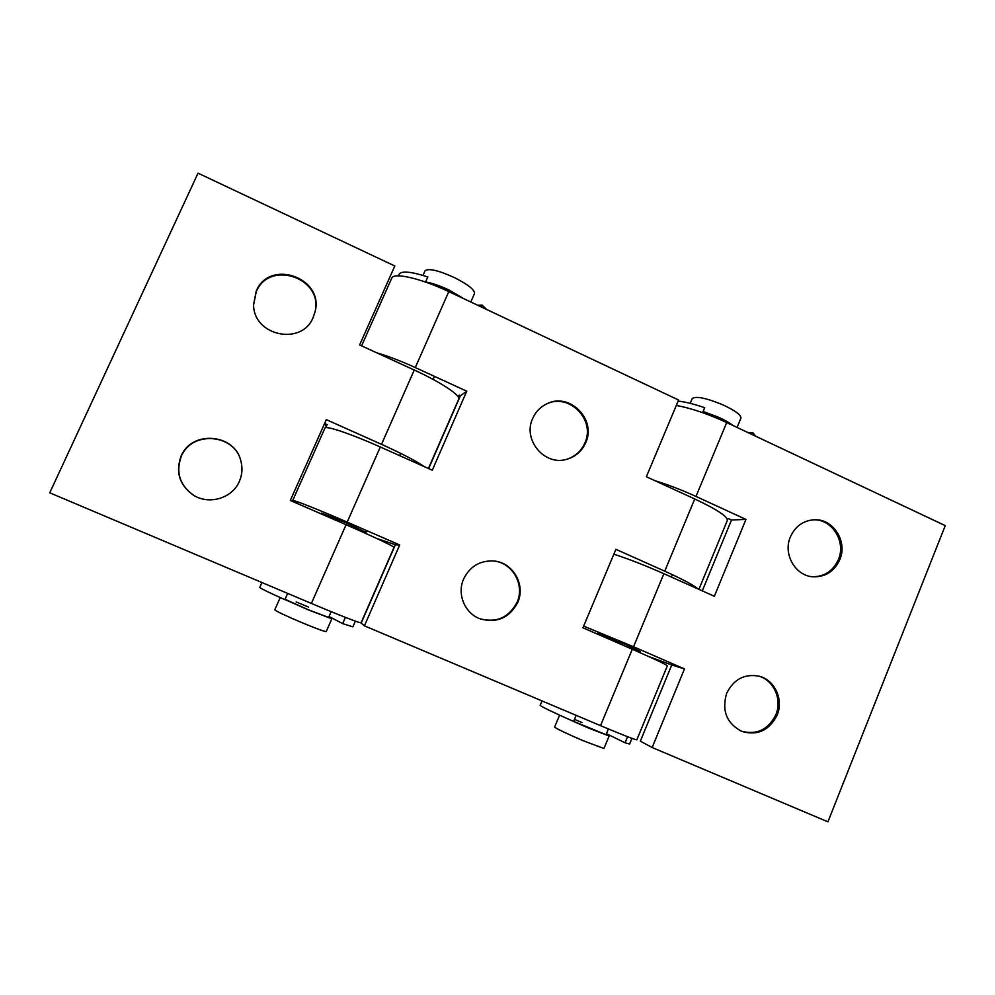 <?xml version="1.0" encoding="UTF-8"?>
<svg xmlns="http://www.w3.org/2000/svg" width="995" height="995" viewBox="0 0 995 995"><rect width="100%" height="100%" fill="white"/><g stroke="black" fill="none" stroke-linecap="round" stroke-linejoin="round"><path stroke-width="1.49" d="M365.986 532.337L345.228 522.474L321.485 513.072L321.124 513.88M480.025 618.79C496.58 623.069 508.918 617.584 517.052 602.311C525.136 584.824 512.437 562.473 493.47 560.956M463.633 578.978C456.717 594.09 464.876 613.579 480.311 618.902C497.002 623.367 509.465 617.895 517.711 602.472C525.87 584.836 512.922 562.312 493.769 560.981C479.963 560.384 469.926 566.391 463.633 578.978M546.379 404.032C569.028 392.49 595.943 420.014 584.824 443.073C581.055 451.394 574.861 456.854 566.205 459.441M585.632 442.837C581.801 451.32 575.446 456.829 566.59 459.342C544.514 466.133 522.45 439.703 532.686 418.472C535.633 411.843 540.322 406.98 546.74 403.858C569.451 391.868 596.876 419.542 585.632 442.837M292.679 500.522L324.967 428.037C325.514 425.313 352.155 434.33 380.301 446.991L347.193 522.114C318.748 509.701 292.53 499.353 292.679 500.51L298.724 504.129M376.508 538.37L395.388 544.738L361.197 623.057L364.419 625.83L399.679 544.962L395.388 544.738M698.9 589.363L727.357 520.373C727.681 516.542 716.81 509.403 694.734 498.968L646.364 476.754L678.59 400.015L448.782 291.622C421.246 278.463 393.759 272.157 391.794 278.053L391.707 278.239M458.359 397.167L459.143 395.152L460.411 395.736L428.621 468.595M448.782 291.622L415.301 367.565C400.761 360.936 387.876 356.011 376.657 352.777M347.193 522.114L399.679 544.962M694.734 498.968L664.735 571.167L615.905 549.315L582.946 627.795L632.285 649.25C654.872 659.138 666.563 664.672 667.346 665.854L636.85 739.782C635.506 739.981 623.392 735.268 600.52 725.654L364.419 625.83M415.301 367.565L466.742 391.197L432.278 470.225L380.301 446.991M664.735 571.167C682.993 579.426 694.037 585.346 697.868 588.903M466.742 391.197L460.411 395.736M240.889 461.008C234.696 433.82 191.786 430.25 181.301 456.382C175.605 472.115 179.61 485.025 193.316 495.1M181.09 456.17C175.356 471.991 179.398 484.951 193.217 495.037C208.913 505.298 232.27 498.321 239.31 481.468C242.22 474.789 242.743 467.936 240.865 460.896C234.733 433.584 191.612 429.915 181.09 456.17M253.601 304.868L256.237 291.821C269.496 259.048 324.208 278.476 314.917 312.281M313.176 317.368C302.007 346.185 253.265 336.012 253.588 304.557L256.225 291.162C269.595 258.153 324.693 278.028 314.992 311.982L313.176 317.368M327.007 427.626L325.427 425.288L327.517 424.803L324.606 423.497M414.256 370.04L381.508 444.342L326.323 419.641L290.304 500.473L346.073 524.726C373.212 536.516 395.052 546.902 393.995 547.399L361.098 622.783C361.483 623.828 338.797 615.034 311.385 603.43L49.75 492.811L198.03 173.167L394.804 265.988L359.618 344.954L414.256 370.04C440.86 382.179 461.058 395.637 458.695 399.157L428.422 468.508M381.508 444.342C402.117 453.67 416.383 461.12 424.293 466.655M812.691 576.764C824.619 576.64 833.188 570.906 838.387 559.576C846.297 541.74 832.131 519.004 813.487 519.8M839.805 559.638C847.852 541.491 833.101 518.445 814.159 519.763C803.152 520.609 795.229 526.33 790.391 536.902C782.729 554.103 795.502 576.204 813.375 576.826C825.614 576.988 834.419 571.254 839.805 559.638M758.75 676.102C773.899 680.306 782.393 699.547 775.851 714.746C768.215 729.808 756.61 735.255 741.064 731.114M726.698 693.279C733.775 679.125 744.67 673.453 759.372 676.264C774.894 680.145 783.786 699.721 777.12 715.181C769.272 730.529 757.444 735.927 741.648 731.362C726.561 723.265 721.574 710.567 726.698 693.279M597.199 633.989L597.473 633.342L625.096 644.275L640.494 651.601L640.059 652.658M727.345 519.203L728.639 518.631L731.524 519.962L702.283 590.881M649.063 656.688L671.749 664.971L640.345 741.163L652.16 747.519L684.473 668.926L671.749 664.971M676.326 405.413C691.301 408.261 708.092 413.97 726.698 422.539L945.25 525.634L827.927 821.833L652.16 747.519M654.897 480.672C668.006 484.689 681.699 489.938 695.99 496.443L745.951 519.415L731.524 519.962M684.473 668.926L633.529 646.75L663.876 573.705L714.348 596.266L745.951 519.415M633.529 646.75L583.655 626.104M663.876 573.705C644.947 565.334 628.268 558.829 613.84 554.215M690.219 403.348L692.209 398.585C695.878 395.848 706.164 397.963 723.079 404.928C735.317 410.661 741.25 415.077 740.914 418.174L737.071 427.44M732.954 425.487C729.559 422.788 724.584 419.965 718.042 417.017L703.092 411.482M727.755 423.037L717.221 417.44L702.793 412.216M608.393 728.962L606.03 734.671L573.642 721.4M606.191 734.285L609.127 736.014L588.53 728.066L568.456 719.161M559.6 715.156L554.601 727.071C556.479 728.75 566.031 733.315 583.244 740.753L603.953 748.489L609.127 736.014M540.173 705.293L540.173 705.318C541.193 706.599 552.349 711.985 573.617 721.462L576.167 715.355M631.937 738.365L629.611 743.999L625.084 742.792L627.596 736.723M625.084 742.792L606.44 733.688M581.951 722.507L574.488 719.385M423.012 275.404L425.052 270.827C428.522 268.003 438.509 270.341 454.989 277.866C468.334 284.744 474.839 289.98 474.515 293.562L470.809 302.007M463.707 298.662L449.516 290.279C440.039 285.752 432.054 282.99 425.562 281.995M458.484 296.199L448.869 290.814L431.755 284.334M331.161 611.651L328.624 617.435L308.301 609.736L285.055 599.301M328.81 617.012L331.82 618.803L308.612 609.997L284.956 599.537M280.217 597.572L274.782 609.835C276.374 611.39 285.739 615.793 302.853 623.044C317.082 628.902 324.867 631.738 326.223 631.564L331.82 618.803M261.934 582.523L259.782 587.348C260.13 588.244 268.501 592.348 284.893 599.662L287.667 593.406M355.389 621.141L352.902 626.838L342.666 623.641L345.402 617.36M342.666 623.641L329.034 616.502M308.562 607.099L296.174 601.938M755.479 436.108L753.115 432.962L752.419 434.678M678.142 401.072C685.219 401.868 694.062 404.069 704.684 407.689L702.594 412.664M747.693 432.439L753.115 432.962M486.717 309.507L482.127 305.067L481.294 306.957M398.435 275.839L399.132 274.247C401.458 270.665 411.022 271.56 427.813 276.921L425.537 282.058M477.774 305.291L482.127 305.067M632.285 649.25L600.52 725.654M346.073 524.726L311.385 603.43M695.99 496.443L726.698 422.539M391.744 278.14L361.583 345.862M459.603 395.363L459.143 396.42M325.95 424.106L325.427 425.288M672.409 574.675L671.414 577.075M542.014 700.928L540.173 705.318M434.454 376.371L433.123 379.418M400.662 453.347L399.654 455.635M366.732 530.621L365.538 533.345"/></g></svg>
